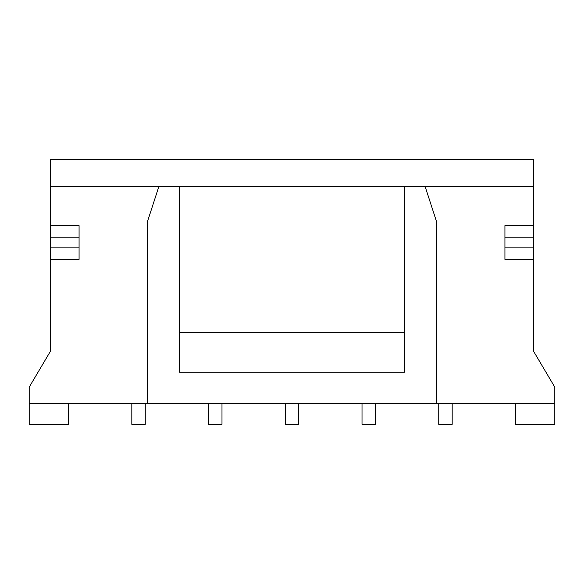 <?xml version="1.0" encoding="UTF-8"?>
<svg xmlns="http://www.w3.org/2000/svg" width="584" height="584" viewBox="0 0 584 584"><rect width="100%" height="100%" fill="white"/><g stroke="black" fill="none" stroke-linecap="round" stroke-linejoin="round"><path stroke-width="0.88" d="M179.587 332.281L404.413 332.281M404.413 186.493L179.587 186.493L179.587 372.183L404.413 372.183L404.413 186.493L425.123 186.493L436.635 221.92L436.635 403.259L554.8 403.259L554.8 387.148L533.696 351.466L533.696 259.391L504.926 259.391L504.926 247.879L533.696 247.879L533.696 237.141L504.926 237.141L504.926 247.879M504.926 237.141L504.926 225.628L533.696 225.628L533.696 186.493L425.123 186.493M533.696 225.628L533.696 237.141M533.696 247.879L533.696 259.391M533.696 186.493L533.696 159.644L50.304 159.644L50.304 225.628L79.074 225.628L79.074 237.141L50.304 237.141L50.304 247.879L79.074 247.879L79.074 237.141M79.074 247.879L79.074 259.391L50.304 259.391L50.304 351.466L29.2 387.148L29.2 403.259L147.365 403.259L147.365 221.92L158.877 186.493L50.304 186.493M50.304 237.141L50.304 225.628M50.304 259.391L50.304 247.879M438.745 403.259L438.745 424.356L452.177 424.356L452.177 403.259M158.877 186.493L179.587 186.493M515.475 403.259L515.475 424.356L554.8 424.356L554.8 403.259M362.014 403.259L362.014 424.356L375.446 424.356L375.446 403.259M285.284 403.259L285.284 424.356L298.716 424.356L298.716 403.259M208.554 403.259L208.554 424.356L221.986 424.356L221.986 403.259M131.823 403.259L131.823 424.356L145.255 424.356L145.255 403.259M29.2 403.259L29.2 424.356L68.525 424.356L68.525 403.259M436.635 403.259L147.365 403.259"/></g></svg>
